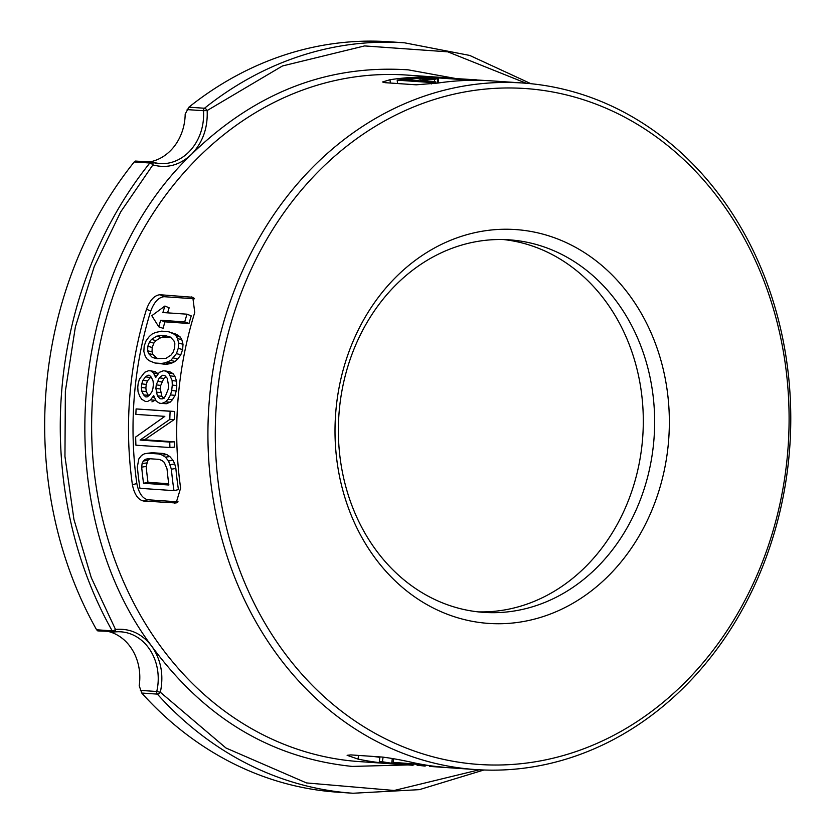 <?xml version="1.0" encoding="UTF-8"?>
<svg xmlns="http://www.w3.org/2000/svg" width="835" height="835" viewBox="0 0 835 835"><rect width="100%" height="100%" fill="white"/><g stroke="black" fill="none" stroke-linecap="round" stroke-linejoin="round"><path stroke-width="1.25" d="M408.044 764.933L352.203 766.415C271.448 758.128 204.742 718.215 152.085 646.666C142.388 633.859 130.197 628.118 115.501 629.444A2.672 0.866 150.6 0 1 112.193 630.853A2.672 2.255 93.9 0 0 114.27 631.991A2.672 1.399 -97 0 0 114.405 631.991A2.672 1.399 -97 0 0 115.501 629.444L91.297 577.726L73.929 519.412L64.953 456.421L65.36 391.312L75.359 327.028L94.282 266.407L120.741 211.829L152.878 164.912A2.672 0.898 -141.3 0 0 149.83 163.002L134.237 161.938A376.094 318.25 93.9 0 0 46.102 389.955A376.094 318.25 93.9 0 0 96.589 629.778L97.925 630.874M450.608 78.166A344.093 291.164 93.9 0 0 443.479 77.571A344.093 291.164 93.9 0 0 389.976 79.722L382.555 81.976L385.029 82.675L416.227 84.815L438.187 83.02A344.093 291.164 -86.1 0 1 491.69 80.88L522.887 83.02A344.093 291.164 93.9 0 0 209.22 401.593A344.093 291.164 93.9 0 0 475.804 769.578A344.093 291.164 93.9 0 0 789.472 451.015A344.093 291.164 93.9 0 0 522.887 83.02M146.542 309.159A344.093 291.164 93.9 0 0 129.811 396.145A344.093 291.164 93.9 0 0 132.41 484.77C134.351 494.32 138.036 499.737 143.443 501L176.112 502.994L180.621 488.078A344.093 291.164 -86.1 0 1 178.022 399.454A344.093 291.164 -86.1 0 1 194.753 312.467L192.791 297.27L160.038 294.734C154.506 295.225 150.008 300.036 146.542 309.159L150.707 311.121A338.749 286.655 93.9 0 0 136.836 483.538C138.777 493.088 142.451 498.495 147.868 499.768L178.074 501.845M156.688 691.965A2.672 2.255 93.9 0 0 157.366 694.115A2.672 1.096 -41.9 0 0 160.351 692.257L156.75 691.505A2.672 2.255 93.9 0 0 156.688 691.965M141.762 693.05L157.366 694.115A376.094 318.25 93.9 0 0 353.08 793.25L337.486 792.185A376.094 318.25 93.9 0 1 141.762 693.05L139.195 685.692A48.012 40.623 -86.1 0 0 109.114 631.678M787.812 450.827A338.749 286.655 93.9 0 0 529.348 88.844A338.749 286.655 93.9 0 0 216.557 402.167A338.749 286.655 93.9 0 0 475.011 764.15A338.749 286.655 93.9 0 0 787.812 450.827M335.753 412.323A197.384 167.021 93.9 0 0 486.346 623.234A197.384 167.021 93.9 0 0 668.605 440.671A197.384 167.021 93.9 0 0 518.013 229.75A197.384 167.021 93.9 0 0 335.753 412.323M339.073 412.699A186.716 157.992 93.9 0 0 483.736 612.379A186.716 157.992 93.9 0 0 653.941 439.513A186.716 157.992 93.9 0 0 509.287 239.833A186.716 157.992 93.9 0 0 339.073 412.699M167.992 399.297L170.549 394.924L171.707 390.456A344.093 291.164 -86.1 0 1 172.292 385.039L172.114 380.489L168.743 373.005L165.382 370.959L163.211 370.813L159.328 372.358L155.686 377.545L153.41 372.859L150.77 370.865L148.599 370.709L144.716 372.264L139.414 379.153L138.161 383.609A344.093 291.164 93.9 0 0 137.765 387.221L138.046 391.782L139.821 396.448L141.783 399.318L145.28 401.374L147.451 401.52L150.477 399.913L153.734 395.581L156.197 401.217L159.694 403.274L161.865 403.42L165.612 401.854L167.992 399.297L172.49 399.662L175.037 395.362L170.549 394.924M162.574 375.301L159.308 377.796L156.26 384.851A344.093 291.164 93.9 0 0 155.874 388.452L157.356 395.832L160.028 398.744L162.199 398.89L165.32 396.385L168.179 389.298A344.093 291.164 -86.1 0 1 168.566 385.697L167.271 378.339L164.745 375.447L162.574 375.301L164.954 375.687M478.069 611.878A186.716 157.992 93.9 0 0 642.595 438.74A186.716 157.992 93.9 0 0 503.599 239.561M146.177 466.441L141.689 467.141A344.093 291.164 93.9 0 0 143.537 483.267L147.993 482.317A338.749 286.655 93.9 0 1 146.177 466.441L147.816 460.388L149.882 458.749M147.993 482.317L168.701 483.736M165.956 376.836L163.775 378.495L160.737 385.436A338.749 286.655 93.9 0 0 160.351 388.985L161.854 396.249L164.004 398.566M150.989 376.888L147.398 380.937L146.261 384.444A338.749 286.655 93.9 0 0 145.874 387.993L146.24 391.594L148.64 395.821M170.611 337.277L161.051 337.497L155.894 340.659L153.859 343.164L152.2 347.464L152.033 351.879L152.972 354.604L157.627 358.674M431.121 78.5L419.995 78.333A344.093 291.164 93.9 0 0 405.424 79.795L416.279 80.536A344.093 291.164 -86.1 0 1 430.86 79.085L432.53 78.699L431.121 78.5L431.131 79.043M428.95 78.354L428.971 79.221M426.017 78.25L426.038 79.471M423.032 78.239L423.063 79.753M419.995 78.333L420.047 80.076M143.537 483.267L168.879 485.01A344.093 291.164 -86.1 0 1 167.031 468.884L164.318 462.433L162.011 460.482L159.047 459.375L148.192 458.634L145.353 459.333L149.862 458.759M145.353 459.333L143.317 460.993L147.816 460.388M143.317 460.993L142.096 463.592L146.584 462.945M142.096 463.592L141.689 467.141M159.308 377.796L163.775 378.495M157.408 381.292L161.875 381.939M156.26 384.851L160.737 385.436M155.874 388.452L160.351 388.985M156.228 392.116L160.727 392.596M157.356 395.832L161.854 396.249M147.398 380.937L142.921 380.301L141.773 383.86L146.261 384.444M141.773 383.86A344.093 291.164 93.9 0 0 141.386 387.461L145.874 387.993M141.386 387.461L141.752 391.124L146.24 391.594M141.752 391.124L143.599 394.892L148.087 395.31M143.599 394.892L145.614 396.844L147.064 396.949L149.392 395.289L151.887 391.824L152.972 388.254A344.093 291.164 -86.1 0 1 153.358 384.653L153.066 381L151.344 377.253L149.413 375.301L147.962 375.207L149.569 375.468M147.962 375.207L145.551 376.846L150.018 377.545M145.551 376.846L142.921 380.301M156.667 358.403L152.252 357.401L156.437 358.591L166.008 358.351L171.018 355.084L172.981 352.516L174.609 348.132L174.839 343.665L173.983 340.92L170.455 337.11L166.322 335.931L170.59 337.257M166.322 335.931L161.259 335.586L165.601 336.933M161.259 335.586L156.698 336.161L161.051 337.497M156.698 336.161L151.532 339.386L155.894 340.659M151.532 339.386L149.496 341.933L153.859 343.164M149.496 341.933L147.816 346.295L152.2 347.464M147.816 346.295L147.638 350.783L152.033 351.879M147.638 350.783L148.567 353.549L152.972 354.604M148.567 353.549L152.252 357.401M446.015 767.522L411.853 763.774L393.108 762.345L413.774 765.006M425.161 766.112L417.041 765.194L425.172 765.977M443.75 767.386L429.712 766.415M412.699 765.257L398.754 764.004A344.093 291.164 93.9 0 0 410.068 765.069L412.104 765.215M409.849 765.058L408.826 764.985A344.093 291.164 -86.1 0 1 397.523 763.921L391.73 763.221A344.093 291.164 -86.1 0 1 382.409 761.75L379.288 761.322A344.093 291.164 93.9 0 0 406.802 764.85L408.826 764.985M425.422 77.937L415.611 78.146A344.093 291.164 93.9 0 0 397.209 80.181L431.246 82.519A344.093 291.164 -86.1 0 1 435.828 81.882L420.631 80.838A344.093 291.164 -86.1 0 1 434.44 79.44L437.864 78.532L425.422 77.937M476.889 79.868L438.667 77.53A344.093 291.164 93.9 0 0 431.747 77.488L465.784 79.826A344.093 291.164 93.9 0 1 470.397 79.826L440.703 77.791L487.515 80.63M184.723 321.913A344.093 291.164 -86.1 0 1 186.988 314.179L162.888 312.53A344.093 291.164 -86.1 0 1 164.923 306.027L151.803 315.703L158.817 326.85A344.093 291.164 -86.1 0 1 160.623 320.254L184.723 321.913L189.013 323.489A338.749 286.655 -86.1 0 1 191.236 315.88L186.988 314.179M173.983 490.646A344.093 291.164 -86.1 0 1 171.373 469.176L168.524 460.93L165.382 457.121L162.376 455.117L158.702 453.958L147.837 453.217L144.278 453.875L141.491 455.482L138.84 458.885L137.347 466.848A344.093 291.164 93.9 0 0 139.946 488.318L173.983 490.646L178.429 489.613A338.749 286.655 -86.1 0 1 175.872 468.477L171.373 469.176M169.808 419.42A344.093 291.164 -86.1 0 1 170.131 411.269L136.095 408.931A344.093 291.164 93.9 0 0 135.865 414.369L164.829 416.362L135.667 437.039A344.093 291.164 93.9 0 0 135.907 445.191L169.933 447.529A344.093 291.164 93.9 0 1 169.755 442.091L140.071 440.055L169.808 419.42L174.317 419.494A338.749 286.655 -86.1 0 1 174.64 411.457L170.131 411.269M165.226 362.808L170.757 360.48L176.425 353.654L178.231 348.383L178.648 343.039L177.49 338.488L175.945 335.701L173.482 333.749L168.127 331.599L161.614 331.151L155.383 332.507L152.054 334.063L149.256 336.547L146.073 340.805L144.194 346.055L143.839 351.42L145.175 356.013L146.866 358.841L149.444 360.824L154.934 363.006L161.458 363.455L165.226 362.808L169.651 363.736L171.979 363.006L167.553 362.066M379.967 756.896L379.288 761.322M397.502 83.531L397.209 80.181M431.361 83.918L431.246 82.519M435.943 83.343L435.828 81.882M434.513 81.788L434.44 79.44M437.644 83.103L437.55 79.137M438.511 82.978L438.458 78.824M431.737 78.083L431.747 77.488M465.773 80.463L465.784 79.826M158.817 326.85L163.128 328.322A338.749 286.655 -86.1 0 1 164.902 321.83L160.623 320.254M164.902 321.83L189.013 323.489M167.553 312.843A338.749 286.655 -86.1 0 1 169.14 307.823L164.923 306.027M175.872 468.477L174.755 463.999L170.256 464.625M174.755 463.999L173.033 460.346L168.524 460.93M173.033 460.346L169.891 456.599L165.382 457.121M169.891 456.599L166.885 454.616L162.376 455.117M166.885 454.616L163.211 453.478L158.702 453.958M163.211 453.478L152.346 452.737L147.837 453.217M169.755 442.091L174.275 441.809L144.591 439.774L140.071 440.055M144.591 439.774L174.317 419.494M174.64 411.457L136.095 408.931M174.275 441.809A338.749 286.655 -86.1 0 0 174.452 447.153L169.933 447.529M165.612 401.854L170.121 402.188L166.374 403.722L161.865 403.42M170.121 402.188L172.49 399.662M175.037 395.362L176.195 390.968L171.707 390.456M176.195 390.968A338.749 286.655 -86.1 0 1 176.769 385.634L172.292 385.039M176.769 385.634L176.582 381.157L172.114 380.489M176.582 381.157L174.995 376.585L170.538 375.844M174.995 376.585L173.2 373.777L168.743 373.005M173.2 373.777L169.839 371.763L165.382 370.959M156.583 375.927L155.206 375.698M158.076 373.955L153.41 372.859M157.867 373.621L155.226 371.658L150.77 370.865M147.451 401.52L145.28 401.374M151.949 401.844L154.976 400.257L150.477 399.913M154.318 397.47L152.857 397.345M154.934 363.006L165.883 364.373L161.458 363.455M165.883 364.373L169.651 363.736M171.979 363.006L175.183 361.451L170.757 360.48M175.183 361.451L177.824 358.966L173.409 357.954M177.824 358.966L180.83 354.739L176.425 353.654M180.83 354.739L182.614 349.552L178.231 348.383M182.614 349.552L183.022 344.281L178.648 343.039M183.022 344.281L181.842 339.803L177.49 338.488M181.842 339.803L180.287 337.058L175.945 335.701M180.287 337.058L177.813 335.138L173.482 333.749M177.813 335.138L171.53 332.727M175.861 334.125L168.127 331.599M373.412 756.447A338.749 286.655 93.9 0 0 379.894 757.324M194.545 298.784L164.203 296.707C158.671 297.187 154.172 301.999 150.707 311.121M475.804 769.578L448.865 767.73A344.093 291.164 -86.1 0 1 414.63 762.96C401.844 760.08 390.989 758.107 382.086 757.042L350.888 754.903L347.109 755.299L357.912 759.067A344.093 291.164 93.9 0 0 392.137 763.848A344.093 291.164 93.9 0 0 399.84 764.255M479.227 769.797L394.193 790.474L306.487 782.927L225.982 748.014L160.351 692.257C163.89 675.306 161.134 660.109 152.085 646.666C48.2 508.734 67.207 272.586 191.716 154.11C180.109 165.142 167.167 168.743 152.878 164.912A2.672 1.399 -73.3 0 0 152.22 162.261A2.672 1.399 -73.3 0 0 152.064 162.23A2.672 2.255 93.9 0 0 149.83 163.002A376.094 318.25 93.9 0 0 61.696 391.02A376.094 318.25 93.9 0 0 112.193 630.853L96.589 629.778M134.237 161.938L135.729 161.113M526.311 83.281L447.79 51.833L364.592 45.925L282.46 65.965L207.153 110.544L203.479 110.721A48.012 40.623 -86.1 0 1 159.673 163.618A48.012 40.623 -86.1 0 1 152.367 162.324M149.173 161.98A48.012 40.623 93.9 0 0 185.182 114.092L188.898 107.172A376.094 318.25 -86.1 0 1 388.943 41.75L404.547 42.815A376.094 318.25 93.9 0 0 204.502 108.247A2.672 2.255 93.9 0 0 203.479 110.721L187.144 109.604M455.378 78.448L408.252 69.848C327.31 64.483 255.124 92.581 191.716 154.11C202.79 142.378 207.936 127.859 207.153 110.544A2.672 1.127 -128.6 0 0 204.502 108.247L188.898 107.172M443.479 77.571L406.603 75.046A344.093 291.164 93.9 0 0 92.936 393.619A344.093 291.164 93.9 0 0 355.47 761.301A344.093 291.164 93.9 0 0 359.52 761.603L392.137 763.848M382.409 761.75L383.088 757.126M392.293 758.462L391.73 763.221M357.912 759.067L358.758 755.445M389.976 79.722L390.394 83.041M191.236 296.874L194.085 298.22M160.038 294.734L164.203 296.707M132.41 484.77L136.836 483.538M143.443 501L147.868 499.768M174.64 503.14L177.448 502.357M114.541 631.959A48.012 40.623 -86.1 0 1 120.856 631.813A48.012 40.623 -86.1 0 1 156.75 691.505L140.416 690.378M393.108 762.345L393.65 758.712M120.856 631.813L97.758 630.895M483.882 770.006L419.368 789.649L353.08 793.25M135.52 161.051L151.636 162.157L159.673 163.618M530.945 83.709L469.719 55.434L404.547 42.815"/></g></svg>
